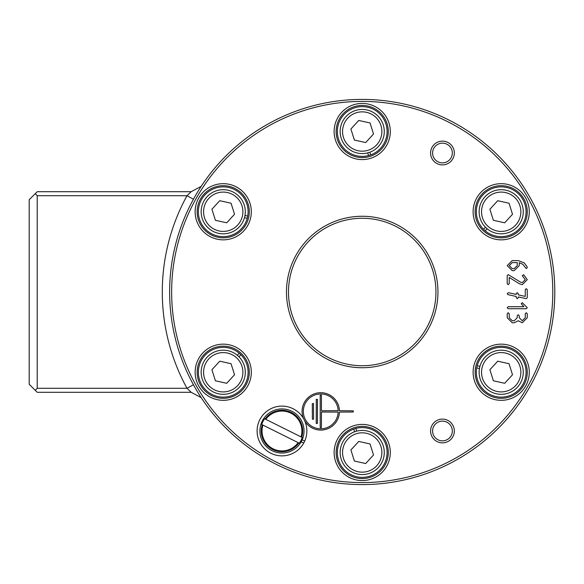<?xml version="1.0" encoding="UTF-8"?>
<svg xmlns="http://www.w3.org/2000/svg" width="584" height="584" viewBox="0 0 584 584"><rect width="100%" height="100%" fill="white"/><g stroke="black" fill="none" stroke-linecap="round" stroke-linejoin="round"><path stroke-width="0.88" d="M193.435 199.239L187.011 195.706L191.18 191.698L37.223 191.698L29.2 199.721L29.2 384.279L35.215 390.302L37.223 388.294L37.223 195.706L35.215 193.698M201.188 186.362L191.18 191.698M201.188 397.638L191.18 392.302L187.011 388.294L193.435 384.761M37.223 195.706L187.011 195.706A199.925 199.925 0 0 0 187.011 388.294L37.223 388.294M191.18 392.302L37.223 392.302L35.215 390.302M508.211 306.709L523.841 306.709L521.256 303.695L522.264 302.687L527.272 307.71L526.264 308.717L508.211 308.717L507.204 307.71L508.211 306.709M523.658 274.736L527.272 279.648L522.264 284.671L519.359 283.758L509.219 277.437L509.219 283.671L508.211 284.671L507.204 283.671L507.204 275.648L508.211 274.641L520.585 282.16L522.242 282.663L525.257 279.648L522.242 275.648L523.658 274.736M512.234 262.618L509.219 265.618L512.234 268.611L514.227 268.611L517.234 265.618L517.234 262.618L512.234 262.618M527.045 266.698L527.272 267.611L526.264 268.611L522.731 264.224L519.249 262.698L519.249 265.618L514.227 270.626L512.234 270.626L507.204 265.618L512.197 260.61L518.242 260.61L524.213 262.866L527.045 266.698M508.438 292.693L516.234 294.424L516.234 293.679L517.234 292.672L518.242 293.679L518.242 294.854L525.257 296.416L525.257 289.657L526.264 288.657L527.272 289.657L527.272 297.679L526.301 298.687L518.242 296.92L518.242 297.679L517.234 298.687L516.234 297.679L516.234 296.475L507.992 294.65L507.204 293.701L508.438 292.693M514.227 320.755L517.234 317.74L517.234 315.754L518.242 314.747L519.249 315.754L519.249 317.74L522.264 320.755L525.257 317.74L525.257 313.739L526.264 312.739L527.272 313.739L527.272 317.74L522.264 322.769L518.242 320.755L514.227 322.769L512.234 322.769L507.204 317.74L507.204 313.739L508.211 312.739L509.219 313.739L509.219 317.74L512.234 320.755L514.227 320.755M303.498 418.524A18.688 18.688 0 0 1 316.791 393.127A18.688 18.688 0 0 1 339.443 410.698L353.298 410.815L353.232 412.019L339.443 412.078A18.688 18.688 0 0 1 304.775 421.057M430.583 153.015A11.87 11.87 0 0 0 448.395 163.294A11.87 11.87 0 0 0 448.395 142.73A11.87 11.87 0 0 0 430.583 153.015M286.481 292A75.737 75.737 0 0 0 400.084 357.591A75.737 75.737 0 0 0 400.084 226.409A75.737 75.737 0 0 0 286.481 292M237.272 347.918A28.083 28.083 0 0 0 195.144 372.242A28.083 28.083 0 0 0 237.272 396.565A28.083 28.083 0 0 0 237.272 347.918M376.257 155.833A28.083 28.083 0 0 0 376.257 107.186A28.083 28.083 0 0 0 334.128 131.51A28.083 28.083 0 0 0 376.257 155.833M473.113 372.242A28.083 28.083 0 0 0 515.241 396.565A28.083 28.083 0 0 0 515.241 347.918A28.083 28.083 0 0 0 473.113 372.242M487.158 236.082A28.083 28.083 0 0 0 529.286 211.758A28.083 28.083 0 0 0 487.158 187.435A28.083 28.083 0 0 0 487.158 236.082M251.31 211.758A28.083 28.083 0 0 0 209.181 187.435A28.083 28.083 0 0 0 209.181 236.082A28.083 28.083 0 0 0 251.31 211.758M348.173 428.167A28.083 28.083 0 0 0 348.173 476.814A28.083 28.083 0 0 0 390.302 452.49A28.083 28.083 0 0 0 348.173 428.167M430.583 430.985A11.87 11.87 0 0 0 448.395 441.27A11.87 11.87 0 0 0 448.395 420.706A11.87 11.87 0 0 0 430.583 430.985M313.513 403.529L313.572 419.181L312.374 419.239L312.309 403.588L313.513 403.529M321.397 427.605L320.193 427.605L320.193 395.164L321.397 395.164L321.456 410.756L338.173 410.691A17.425 17.425 0 0 0 311.856 396.412A17.425 17.425 0 0 0 311.856 426.356A17.425 17.425 0 0 0 338.173 412.078L321.456 412.019L321.397 427.605M317.426 423.451L316.221 423.393L316.28 399.317L317.484 399.376L317.426 423.451M452.323 430.985A9.87 9.87 0 0 1 442.46 440.854A9.87 9.87 0 0 1 432.591 430.985A9.87 9.87 0 0 1 442.46 421.122A9.87 9.87 0 0 1 452.323 430.985M452.323 153.015A9.87 9.87 0 0 1 442.46 162.878A9.87 9.87 0 0 1 432.591 153.015A9.87 9.87 0 0 1 442.46 143.146A9.87 9.87 0 0 1 452.323 153.015M435.941 292A73.73 73.73 0 0 1 362.211 365.73A73.73 73.73 0 0 1 288.489 292A73.73 73.73 0 0 1 362.211 218.27A73.73 73.73 0 0 1 435.941 292M375.256 475.077A26.083 26.083 0 0 1 339.625 465.528A26.083 26.083 0 0 1 349.174 429.904A26.083 26.083 0 0 1 384.798 439.445A26.083 26.083 0 0 1 375.256 475.077M210.189 394.828A26.083 26.083 0 0 1 200.641 359.204A26.083 26.083 0 0 1 236.264 349.655A26.083 26.083 0 0 1 245.813 385.287A26.083 26.083 0 0 1 210.189 394.828M197.144 211.758A26.083 26.083 0 0 1 223.227 185.675A26.083 26.083 0 0 1 249.31 211.758A26.083 26.083 0 0 1 223.227 237.834A26.083 26.083 0 0 1 197.144 211.758M349.174 108.923A26.083 26.083 0 0 1 384.798 118.472A26.083 26.083 0 0 1 375.256 154.096A26.083 26.083 0 0 1 339.625 144.555A26.083 26.083 0 0 1 349.174 108.923M514.241 189.172A26.083 26.083 0 0 1 523.79 224.796A26.083 26.083 0 0 1 488.158 234.345A26.083 26.083 0 0 1 478.617 198.713A26.083 26.083 0 0 1 514.241 189.172M527.279 372.242A26.083 26.083 0 0 1 501.203 398.325A26.083 26.083 0 0 1 475.12 372.242A26.083 26.083 0 0 1 501.203 346.166A26.083 26.083 0 0 1 527.279 372.242M554.8 292A192.589 192.589 0 0 0 362.211 99.411A192.589 192.589 0 0 0 169.63 292A192.589 192.589 0 0 0 362.211 484.589A192.589 192.589 0 0 0 554.8 292M299.351 443.227L298.147 442.628L299.351 443.227A21.258 21.258 0 0 0 302.213 437.482L301.008 436.876L302.213 437.482M261.727 424.495L262.931 425.094L261.727 424.495A21.258 21.258 0 0 1 264.589 418.75L301.008 436.876A19.929 19.929 0 0 0 265.793 419.349L264.589 418.75M298.147 442.628L262.931 425.094A19.929 19.929 0 0 0 298.147 442.628M272.137 450.739A22.068 22.068 0 0 1 269.779 412.596A22.068 22.068 0 0 1 303.994 429.627A22.068 22.068 0 0 1 272.137 450.739M302.198 439.803L304.717 441.059L303.716 443.066L301.198 441.811M304.717 441.059A24.878 24.878 0 0 0 293.058 408.72A24.878 24.878 0 0 0 259.873 419.567A24.878 24.878 0 0 0 270.217 452.914A24.878 24.878 0 0 0 303.716 443.066M479.654 367.467A22.068 22.068 0 0 0 496.422 393.791A22.068 22.068 0 0 0 522.746 377.023A22.068 22.068 0 0 0 505.978 350.699A22.068 22.068 0 0 0 479.654 367.467M504.685 383.294L493.378 380.783L489.896 369.738L497.721 361.197L509.029 363.708L512.511 374.753L504.685 383.294M479.449 368.526L476.705 367.905L477.194 365.715L479.939 366.329M476.705 367.905A24.878 24.878 0 0 0 495.765 396.521A24.878 24.878 0 0 0 525.388 378.045A24.878 24.878 0 0 0 507.365 348.144A24.878 24.878 0 0 0 477.194 365.715M486.289 228.023A22.068 22.068 0 0 0 517.468 226.665A22.068 22.068 0 0 0 516.11 195.487A22.068 22.068 0 0 0 484.932 196.844A22.068 22.068 0 0 0 486.289 228.023M512.511 214.262L504.685 222.803L493.378 220.292L489.896 209.247L497.721 200.706L509.029 203.217L512.511 214.262M487.1 228.731L485.202 230.804L483.545 229.278L485.45 227.213M485.202 230.804A24.878 24.878 0 0 0 519.505 228.599A24.878 24.878 0 0 0 518.322 193.706A24.878 24.878 0 0 0 483.413 194.362A24.878 24.878 0 0 0 483.545 229.278M368.847 152.555A22.068 22.068 0 0 0 383.257 124.874A22.068 22.068 0 0 0 355.576 110.464A22.068 22.068 0 0 0 341.166 138.145A22.068 22.068 0 0 0 368.847 152.555M370.037 122.968L373.519 134.021L365.693 142.554L354.386 140.05L350.904 129.006L358.729 120.465L370.037 122.968M369.869 152.212L370.709 154.891L368.562 155.563L367.723 152.877M370.709 154.891A24.878 24.878 0 0 0 385.951 124.085A24.878 24.878 0 0 0 355.145 107.66A24.878 24.878 0 0 0 338.26 138.218A24.878 24.878 0 0 0 368.562 155.563M244.769 216.533A22.068 22.068 0 0 0 228.001 190.209A22.068 22.068 0 0 0 201.684 206.977A22.068 22.068 0 0 0 218.452 233.301A22.068 22.068 0 0 0 244.769 216.533M219.745 200.706L231.052 203.217L234.534 214.262L226.709 222.803L215.401 220.292L211.919 209.247L219.745 200.706M244.981 215.474L247.718 216.095L247.229 218.285L244.484 217.671M247.718 216.095A24.878 24.878 0 0 0 228.665 187.479A24.878 24.878 0 0 0 199.034 205.955A24.878 24.878 0 0 0 217.058 235.856A24.878 24.878 0 0 0 247.229 218.285M238.133 355.977A22.068 22.068 0 0 0 206.955 357.335A22.068 22.068 0 0 0 208.32 388.513A22.068 22.068 0 0 0 239.498 387.156A22.068 22.068 0 0 0 238.133 355.977M211.919 369.738L219.745 361.197L231.052 363.708L234.534 374.753L226.709 383.294L215.401 380.783L211.919 369.738M237.323 355.269L239.228 353.196L240.885 354.722L238.98 356.787M239.228 353.196A24.878 24.878 0 0 0 204.926 355.401A24.878 24.878 0 0 0 206.108 390.294A24.878 24.878 0 0 0 241.017 389.637A24.878 24.878 0 0 0 240.885 354.722M355.576 431.445A22.068 22.068 0 0 0 341.166 459.126A22.068 22.068 0 0 0 368.847 473.536A22.068 22.068 0 0 0 383.257 445.855A22.068 22.068 0 0 0 355.576 431.445M354.386 461.031L350.904 449.979L358.729 441.446L370.037 443.95L373.519 454.994L365.693 463.535L354.386 461.031M354.561 431.788L353.721 429.109L355.868 428.437L356.707 431.123M353.721 429.109A24.878 24.878 0 0 0 338.472 459.915A24.878 24.878 0 0 0 369.285 476.34A24.878 24.878 0 0 0 386.17 445.782A24.878 24.878 0 0 0 355.868 428.437M552.793 292A190.581 190.581 0 0 1 266.924 457.046A190.581 190.581 0 0 1 266.924 126.954A190.581 190.581 0 0 1 552.793 292M301.731 437.241A20.725 20.725 0 0 0 265.07 418.991M262.209 424.736A20.725 20.725 0 0 0 298.869 442.986M482.004 367.993A19.659 19.659 0 0 1 514.482 357.751A19.659 19.659 0 0 1 507.116 390.995A19.659 19.659 0 0 1 482.004 367.993M487.917 226.249A19.659 19.659 0 0 1 495.29 193.005A19.659 19.659 0 0 1 520.395 216.007A19.659 19.659 0 0 1 487.917 226.249M368.124 150.263A19.659 19.659 0 0 1 343.02 127.254A19.659 19.659 0 0 1 375.497 117.019A19.659 19.659 0 0 1 368.124 150.263M242.418 216.007A19.659 19.659 0 0 1 209.948 226.249A19.659 19.659 0 0 1 217.314 193.005A19.659 19.659 0 0 1 242.418 216.007M236.505 357.751A19.659 19.659 0 0 1 229.14 390.995A19.659 19.659 0 0 1 204.035 367.993A19.659 19.659 0 0 1 236.505 357.751M356.298 433.737A19.659 19.659 0 0 1 381.41 456.746A19.659 19.659 0 0 1 348.933 466.981A19.659 19.659 0 0 1 356.298 433.737"/></g></svg>
